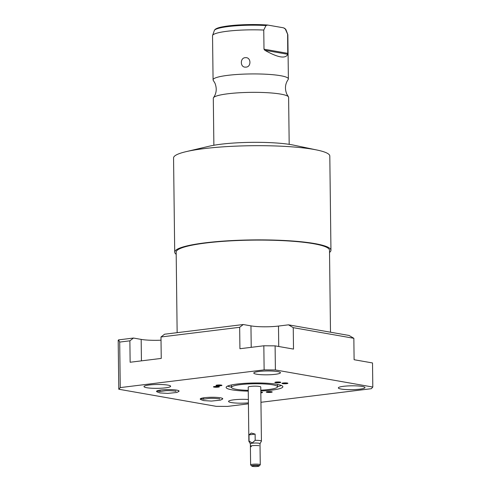 <?xml version="1.0" encoding="UTF-8"?>
<svg xmlns="http://www.w3.org/2000/svg" width="491" height="491" viewBox="0 0 491 491"><rect width="100%" height="100%" fill="white"/><g stroke="black" fill="none" stroke-linecap="round" stroke-linejoin="round"><path stroke-width="0.74" d="M353.845 338.299L349.07 335.463L288.475 324.833L293.25 327.663L353.845 338.299L354.103 359.725L372.516 362.953L372.81 387.049L275.396 369.95L264.127 369.876L120.252 387.595L118.785 389.24L216.206 406.339L227.468 406.413L248.421 403.835M293.25 327.663L293.508 349.089L275.101 345.86L263.833 345.781L239.927 348.727L239.663 327.301L160.98 336.986L164.589 334.211L243.266 324.526L250.956 325.877A19.634 2.836 179.3 0 0 278.489 326.061L288.475 324.833M160.98 336.986L161.244 358.418L130.14 362.248L129.876 340.822L119.694 342.074L118.564 339.882L133.478 338.047L141.169 339.398A19.634 2.836 179.3 0 0 161.023 340.195M118.564 339.882L118.19 340.306L118.785 389.24M177.147 332.665L176.165 252.135A76.67 11.066 -0.7 0 1 206.054 242.984A76.67 11.066 -0.7 0 1 286.615 240.854A76.67 11.066 -0.7 0 1 329.498 250.257L330.498 332.204M176.189 254.301A78.13 11.281 -0.7 0 1 174.71 252.153A78.13 11.281 -0.7 0 1 205.164 242.83A78.13 11.281 -0.7 0 1 287.26 240.658A78.13 11.281 -0.7 0 1 330.952 250.244A78.13 11.281 -0.7 0 1 329.522 252.429M174.71 252.153L173.556 157.955A78.13 11.281 -0.7 0 1 186.077 151.658A78.13 11.281 -0.7 0 1 204.01 148.632A78.13 11.281 -0.7 0 1 317.131 150.056A78.13 11.281 -0.7 0 1 329.805 156.046L330.952 250.244M186.077 151.658L209.43 146.165A50.211 7.248 -0.7 0 1 220.956 144.219A50.211 7.248 -0.7 0 1 293.655 145.14L317.131 150.056M289.187 144.342L288.61 97.335A37.66 5.438 179.3 0 0 288.383 96.752A37.66 5.438 179.3 0 0 265.705 92.615A37.66 5.438 179.3 0 0 227.977 93.763A37.66 5.438 -0.7 0 0 213.511 97.666A37.66 5.438 -0.7 0 0 213.303 98.255L213.873 145.262M213.511 97.666C216.556 93.265 217.028 88.423 214.935 83.132L213.303 80.426A37.66 5.438 -0.7 0 1 213.076 79.843A37.66 5.438 -0.7 0 1 227.756 75.35A37.66 5.438 179.3 0 1 267.325 74.301A37.66 5.438 179.3 0 1 288.389 78.922A37.66 5.438 179.3 0 1 288.174 79.511C285.13 83.912 284.657 88.761 286.756 94.045L288.383 96.752M288.389 78.922L287.849 34.818A37.66 5.438 179.3 0 0 287.794 34.536A37.66 5.438 179.3 0 0 287.622 34.235L287.763 54.292C285.559 58.994 277.912 57.65 264.815 50.266L263.992 49.174L263.759 30.049A37.66 5.438 179.3 0 0 227.216 31.246A37.66 5.438 179.3 0 0 212.585 35.45A37.66 5.438 179.3 0 0 212.535 35.739L213.076 79.843M245.666 67.114C239.982 67.727 239.866 57.49 245.549 57.674C251.312 57.14 251.423 67.377 245.666 67.114M287.622 34.235L285.277 28.938L283.497 27.809L267.411 25.004L238.994 24.943C232.55 25.342 227.167 25.949 222.834 26.772C217.716 27.674 214.88 28.932 214.328 30.546L212.585 35.45M267.742 25.047L265.987 25.55L263.759 30.049M222.018 399.349A11.275 1.626 179.3 0 0 222.767 398.753A11.275 1.626 179.3 0 0 220.422 397.796A11.275 1.626 179.3 0 0 207.853 397.397A11.275 1.626 179.3 0 0 200.224 399.03A11.275 1.626 179.3 0 0 200.985 399.606M200.782 398.514A11.275 1.626 179.3 0 0 202.55 398.974M260.954 402.289L371.349 388.694L372.81 387.049M362.223 386.435A13.331 1.927 -0.7 0 1 364.991 387.571A13.331 1.927 -0.7 0 1 355.969 389.504A13.331 1.927 -0.7 0 1 341.098 389.038A13.331 1.927 -0.7 0 1 338.33 387.896A13.331 1.927 -0.7 0 1 347.352 385.963A13.331 1.927 -0.7 0 1 362.223 386.435M277.673 371.595A13.331 1.927 -0.7 0 1 280.441 372.73A13.331 1.927 -0.7 0 1 271.419 374.664A13.331 1.927 -0.7 0 1 256.548 374.197A13.331 1.927 -0.7 0 1 253.779 373.056A13.331 1.927 -0.7 0 1 262.802 371.122A13.331 1.927 -0.7 0 1 277.673 371.595M248.409 402.853A13.331 1.927 -0.7 0 1 231.31 402.552A13.331 1.927 -0.7 0 1 228.542 401.417A13.331 1.927 -0.7 0 1 248.366 399.496M167.879 385.116A13.331 1.927 -0.7 0 1 170.653 386.251A13.331 1.927 -0.7 0 1 161.625 388.185A13.331 1.927 -0.7 0 1 146.76 387.718A13.331 1.927 -0.7 0 1 143.992 386.577A13.331 1.927 -0.7 0 1 153.014 384.643A13.331 1.927 -0.7 0 1 167.879 385.116M178.331 391.683A11.275 1.626 179.3 0 0 179.08 391.088A11.275 1.626 179.3 0 0 176.742 390.124A11.275 1.626 179.3 0 0 164.166 389.731A11.275 1.626 179.3 0 0 156.537 391.364A11.275 1.626 179.3 0 0 157.298 391.941M283.387 383.06A2.51 0.362 179.3 0 0 282.411 383.361A2.51 0.362 179.3 0 0 283.816 383.667A2.51 0.362 179.3 0 0 286.456 383.594A2.51 0.362 179.3 0 0 287.431 383.299A2.51 0.362 179.3 0 0 286.026 382.986A2.51 0.362 179.3 0 0 283.387 383.06M276.286 382.121A2.51 0.362 179.3 0 0 275.31 382.421A2.51 0.362 179.3 0 0 276.709 382.728A2.51 0.362 179.3 0 0 279.348 382.661A2.51 0.362 179.3 0 0 280.33 382.36A2.51 0.362 179.3 0 0 278.925 382.053A2.51 0.362 179.3 0 0 276.286 382.121M217.445 385.116A2.51 0.362 179.3 0 0 216.47 385.417A2.51 0.362 179.3 0 0 217.875 385.723A2.51 0.362 179.3 0 0 220.514 385.656A2.51 0.362 179.3 0 0 221.49 385.355A2.51 0.362 179.3 0 0 220.085 385.048A2.51 0.362 179.3 0 0 217.445 385.116M214.868 386.546A2.51 0.362 179.3 0 0 213.892 386.847A2.51 0.362 179.3 0 0 215.297 387.154A2.51 0.362 179.3 0 0 217.93 387.086A2.51 0.362 179.3 0 0 218.912 386.785A2.51 0.362 179.3 0 0 217.507 386.478A2.51 0.362 179.3 0 0 214.868 386.546M260.838 392.806A2.51 0.362 179.3 0 0 261.102 392.782A2.51 0.362 179.3 0 0 262.084 392.481A2.51 0.362 179.3 0 0 260.831 392.18M267.718 391.75A2.51 0.362 179.3 0 0 266.742 392.051A2.51 0.362 179.3 0 0 268.147 392.358A2.51 0.362 179.3 0 0 270.78 392.284A2.51 0.362 179.3 0 0 271.762 391.99A2.51 0.362 179.3 0 0 270.357 391.677A2.51 0.362 179.3 0 0 267.718 391.75M248.262 391.143A28.368 4.094 -0.7 0 1 226.124 387.424A28.368 4.094 -0.7 0 1 237.184 384.036A28.368 4.094 -0.7 0 1 266.994 383.25A28.368 4.094 -0.7 0 1 282.859 386.73A28.368 4.094 -0.7 0 1 271.799 390.112A28.368 4.094 -0.7 0 1 260.813 390.989M248.256 390.351A23.022 3.32 -0.7 0 1 231.47 387.356A23.022 3.32 -0.7 0 1 240.443 384.613A23.022 3.32 -0.7 0 1 264.637 383.968A23.022 3.32 -0.7 0 1 277.513 386.791A23.022 3.32 -0.7 0 1 268.534 389.541A23.022 3.32 -0.7 0 1 260.807 390.198M260.003 443.68L261.408 441.219A6.279 0.908 179.3 0 0 261.427 441.139L260.764 387A6.279 0.908 179.3 0 0 257.253 386.227A6.279 0.908 179.3 0 0 250.662 386.405A6.279 0.908 179.3 0 0 248.213 387.154L248.876 441.292A6.279 0.908 -0.7 0 1 249.072 441.065L248.998 434.866L251.232 433.031L255.117 434.112L255.197 440.31L252.165 442.968L249.072 441.065M275.101 345.86L275.396 369.95M239.663 327.301L243.266 324.526M129.876 340.822L133.478 338.047M263.833 345.781L264.127 369.876M119.694 342.074L120.252 387.595M157.095 390.848A11.275 1.626 179.3 0 0 158.869 391.309M261.427 441.139A6.279 0.908 179.3 0 0 255.197 440.31M250.361 443.803L248.9 441.366A6.279 0.908 -0.7 0 1 248.876 441.292M255.117 434.112L248.998 434.866M259.985 443.711A4.818 0.694 179.3 0 0 260.003 443.655A4.818 0.694 179.3 0 0 257.309 443.06A4.818 0.694 179.3 0 0 252.239 443.195A4.818 0.694 -0.7 0 0 250.361 443.772L250.619 464.885A4.818 0.694 -0.7 0 1 252.497 464.308A4.818 0.694 179.3 0 1 257.566 464.179A4.818 0.694 179.3 0 1 260.261 464.768A4.818 0.694 179.3 0 1 260.212 464.867L258.984 466.1A3.566 0.516 179.3 0 0 257.259 465.603A3.566 0.516 179.3 0 0 253.282 465.689A3.566 0.516 -0.7 0 0 251.932 466.186L250.674 464.983A4.818 0.694 -0.7 0 1 250.619 464.885M251.932 466.186A3.566 0.516 -0.7 0 0 257.628 466.45A3.566 0.516 179.3 0 0 258.984 466.1M281.392 385.453A28.368 4.094 -0.7 0 1 277.507 386.601M227.554 386.11A28.368 4.094 179.3 0 0 231.47 387.166M251.392 446.669A4.818 0.694 -0.7 0 1 252.27 445.681A4.818 0.694 -0.7 0 1 259.033 445.724M259.266 465.775A3.818 0.552 179.3 0 0 258.475 465.45A3.818 0.552 179.3 0 0 253.123 465.413A3.818 0.552 179.3 0 0 251.638 465.867M214.058 387.104A2.964 0.43 179.3 0 0 217.36 387.209A2.964 0.43 179.3 0 0 219.367 386.779A2.964 0.43 179.3 0 0 218.747 386.527A2.964 0.43 179.3 0 0 215.445 386.423A2.964 0.43 179.3 0 0 213.438 386.853A2.964 0.43 179.3 0 0 214.058 387.104M216.635 385.674A2.964 0.43 179.3 0 0 219.937 385.779A2.964 0.43 179.3 0 0 221.944 385.349A2.964 0.43 179.3 0 0 221.324 385.097A2.964 0.43 179.3 0 0 218.022 384.993A2.964 0.43 179.3 0 0 216.015 385.423A2.964 0.43 179.3 0 0 216.635 385.674M275.469 382.679A2.964 0.43 179.3 0 0 278.778 382.784A2.964 0.43 179.3 0 0 280.778 382.354A2.964 0.43 179.3 0 0 280.165 382.102A2.964 0.43 179.3 0 0 276.863 381.998A2.964 0.43 179.3 0 0 274.856 382.428A2.964 0.43 179.3 0 0 275.469 382.679M282.577 383.618A2.964 0.43 179.3 0 0 285.879 383.723A2.964 0.43 179.3 0 0 287.886 383.293A2.964 0.43 179.3 0 0 287.266 383.035A2.964 0.43 179.3 0 0 283.964 382.931A2.964 0.43 179.3 0 0 281.957 383.361A2.964 0.43 179.3 0 0 282.577 383.618M266.901 392.309A2.964 0.43 179.3 0 0 270.21 392.413A2.964 0.43 179.3 0 0 272.217 391.984A2.964 0.43 179.3 0 0 271.597 391.726A2.964 0.43 179.3 0 0 268.295 391.622A2.964 0.43 179.3 0 0 266.288 392.051A2.964 0.43 179.3 0 0 266.901 392.309M260.838 392.88A2.964 0.43 179.3 0 0 262.532 392.475A2.964 0.43 179.3 0 0 261.918 392.223A2.964 0.43 179.3 0 0 260.831 392.106M284.559 28.196L285.934 29.675A35.855 5.174 179.3 0 0 285.277 28.938M265.987 25.55A35.855 5.174 179.3 0 0 214.328 30.546M215.733 29.337A34.677 5.008 -0.7 0 1 267.098 24.998M287.855 53.359L263.992 49.174M264.815 50.266L287.763 54.292M278.489 326.061L278.741 346.499M250.956 325.877L251.22 347.333M141.169 339.398L141.433 360.854M285.934 29.675L287.794 34.536M203.875 397.968L203.249 399.238L209.056 398.422C211.603 398.201 214.8 398.311 218.642 398.76L219.747 399.036L219.36 398.661M200.365 398.766L201.089 399.692L203.685 400.601L211.474 401.073L220.416 400.147L221.907 399.447L222.619 398.496M160.189 390.302L159.563 391.572L165.369 390.756C167.916 390.529 171.114 390.646 174.956 391.094L176.06 391.37L175.674 390.989M156.678 391.1L157.402 392.021L160.005 392.935L167.787 393.401L176.735 392.481L178.221 391.775L178.933 390.83M260.003 443.655L260.261 464.768M277.513 386.791L277.483 384.398M231.47 387.356L231.439 384.962"/></g></svg>
